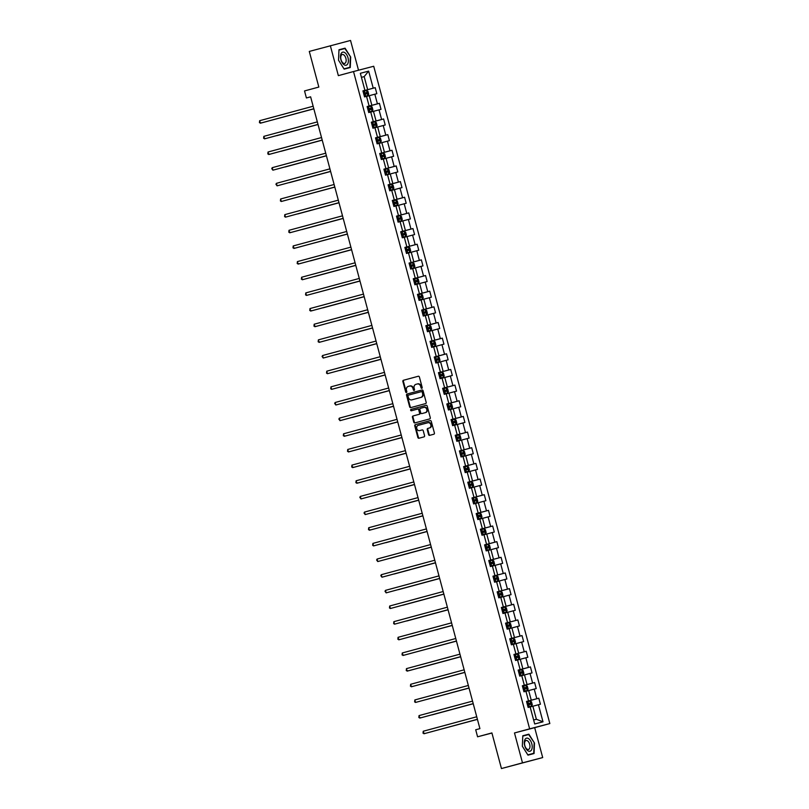 <?xml version="1.0" encoding="UTF-8"?>
<svg xmlns="http://www.w3.org/2000/svg" width="809" height="809" viewBox="0 0 809 809"><rect width="100%" height="100%" fill="white"/><g stroke="black" fill="none" stroke-linecap="round" stroke-linejoin="round"><path stroke-width="1.21" d="M421.802 388.32A0.718 0.597 -104.7 0 0 422.197 387.481L419.396 377.014A1.021 0.86 -104.7 0 0 418.314 376.246L403.428 380.281A1.021 0.86 -104.7 0 0 402.862 381.484L405.673 391.95A0.718 0.597 -104.7 0 0 406.826 391.637L406.462 390.282A3.266 2.74 -104.7 0 1 408.262 386.419L409.506 386.075A3.266 2.74 -104.7 0 0 409.506 386.075A3.266 2.74 -104.7 0 1 412.994 388.512L413.359 389.867A0.718 0.597 -104.7 0 0 414.511 389.554L414.147 388.199A3.266 2.74 -104.7 0 1 415.947 384.336L417.191 384.002A3.266 2.74 -104.7 0 1 417.211 383.992A3.266 2.74 -104.7 0 1 420.68 386.439L421.044 387.794A0.718 0.597 -104.7 0 0 421.802 388.32L421.802 388.32M428.568 434.585A1.021 0.86 -104.7 0 0 429.66 435.353L433.836 434.221A1.021 0.86 -104.7 0 0 434.403 433.007L431.288 421.388A1.021 0.86 -104.7 0 0 430.196 420.619L415.32 424.654A1.021 0.86 -104.7 0 0 414.754 425.858L417.869 437.487A1.021 0.86 -104.7 0 0 418.951 438.245L423.997 436.88A1.021 0.86 -104.7 0 0 424.563 435.667L423.228 430.701A1.021 0.86 -104.7 0 0 422.146 429.933L419.638 430.61A2.73 2.285 -104.7 0 1 419.628 430.621A2.73 2.285 -104.7 0 1 418.233 425.342L428.022 422.692A2.73 2.285 -104.7 0 1 428.042 422.692A2.73 2.285 -104.7 0 1 429.437 427.961L427.799 428.406A1.021 0.86 -104.7 0 0 427.243 429.609L428.568 434.585L429.114 434.443A1.021 0.86 -104.7 0 0 430.125 435.222M358.518 70.231L350.54 40.45L309.291 51.432L318.837 87.059L304.528 90.932L306.409 97.96L310.626 96.847L479.909 728.636L475.702 729.769L477.583 736.797L491.933 733.045M522.493 762.857L542.697 757.568L534.678 727.665L514.484 732.954L522.493 762.857L501.449 768.55L491.902 732.924L477.583 736.797M514.484 732.954L529.642 728.848L353.513 71.536L373.718 66.257L549.837 723.559L529.642 728.848M330.345 45.739L338.354 75.641L353.513 71.536M310.616 96.817L306.409 97.96M425.625 403.58A1.021 0.86 -104.7 0 0 426.191 402.376L423.077 390.757A1.021 0.86 -104.7 0 0 421.995 389.989L407.109 394.013A1.021 0.86 -104.7 0 0 406.543 395.227L409.657 406.846A1.021 0.86 -104.7 0 0 410.75 407.615L425.625 403.58M427.182 406.067L430.297 417.697A1.021 0.86 -104.7 0 1 429.731 418.9L414.855 422.925A1.021 0.86 -104.7 0 0 414.855 422.925A1.021 0.86 -104.7 0 1 413.763 422.167L412.428 417.191A1.021 0.86 -104.7 0 1 412.994 415.988L419.032 414.35A1.021 0.86 -104.7 0 0 419.588 413.146L418.708 409.839A1.021 0.86 -104.7 0 0 417.616 409.081L411.336 410.78A0.718 0.597 -104.7 0 0 411.336 410.78A0.718 0.597 -104.7 0 1 410.962 409.405L426.09 405.309A1.021 0.86 -104.7 0 0 426.09 405.309L426.09 405.309A1.021 0.86 -104.7 0 1 427.182 406.067M542.697 757.568L501.449 768.55M538.804 698.207L536.812 698.723L534.233 689.096L536.225 688.57L534.618 682.553L532.625 683.069L530.037 673.442L532.029 672.916L530.421 666.899L528.429 667.415L525.85 657.788L527.842 657.262L526.224 651.245L524.232 651.761L521.653 642.124L523.645 641.608L522.027 635.581L520.035 636.107L517.457 626.469L519.449 625.954L517.831 619.927L515.839 620.452L513.26 610.815L515.252 610.299L513.644 604.272L511.652 604.798L509.063 595.161L511.055 594.645L509.448 588.618L507.455 589.144L504.867 579.507L506.869 578.991L505.251 572.964L503.259 573.49L500.68 563.853L502.672 563.327L501.054 557.31L499.062 557.836L496.483 548.199L498.475 547.673L496.857 541.656L494.865 542.182L492.287 532.544L494.279 532.019L492.671 526.002L490.679 526.517L488.09 516.89L490.082 516.364L488.474 510.348L486.482 510.863L483.893 501.236L485.885 500.71L484.278 494.693L482.285 495.209L479.707 485.582L481.699 485.056L480.081 479.039L478.089 479.555L475.51 469.928L477.502 469.402L475.884 463.385L473.892 463.901L471.313 454.264L473.305 453.748L471.698 447.721L469.695 448.247L467.117 438.609L469.109 438.094L467.501 432.067L465.509 432.593L462.92 422.955L464.912 422.44L463.304 416.413L461.312 416.938L458.733 407.301L460.726 406.785L459.108 400.758L457.115 401.284L454.537 391.647L456.529 391.131L454.911 385.104L452.919 385.63L450.34 375.993L452.332 375.467L450.714 369.45L448.722 369.976L446.143 360.339L448.135 359.813L446.528 353.796L444.535 354.322L441.947 344.685L443.939 344.159L442.331 338.142L440.339 338.658L437.76 329.03L439.752 328.505L438.134 322.488L436.142 323.003L433.563 313.376L435.555 312.85L433.937 306.833L431.945 307.349L429.367 297.722L431.359 297.196L429.741 291.179L427.749 291.695L425.17 282.068L427.162 281.542L425.554 275.525L423.562 276.041L420.973 266.404L422.965 265.888L421.358 259.861L419.365 260.387L416.787 250.75L418.779 250.234L417.161 244.207L415.169 244.733L412.59 235.095L414.582 234.58L412.964 228.553L410.972 229.078L408.393 219.441L410.385 218.926L408.767 212.898L406.775 213.424L404.197 203.787L406.189 203.271L404.581 197.244L402.589 197.77L400 188.133L401.992 187.617L400.384 181.59L398.392 182.116L395.803 172.479L397.806 171.953L396.188 165.936L394.195 166.462L391.617 156.825L393.609 156.299L391.991 150.282L389.999 150.798L387.42 141.171L389.412 140.645L387.794 134.628L385.802 135.143L383.223 125.516L385.215 124.99L383.608 118.974L381.615 119.489L379.027 109.862L381.019 109.336L379.411 103.319L377.419 103.835L374.83 94.208L376.832 93.682L375.214 87.665L373.222 88.181L368.651 71.121L360.349 73.295L364.92 90.355L362.928 90.871L364.546 96.898L366.538 96.372L369.116 106.009L367.124 106.535L368.742 112.552L370.734 112.026L373.313 121.663L371.321 122.189L372.929 128.206L374.921 127.68L377.51 137.318L375.518 137.843L377.125 143.86L379.118 143.345L381.706 152.972L379.704 153.498L381.322 159.515L383.314 158.999L385.893 168.626L383.901 169.152L385.519 175.169L387.511 174.653L390.09 184.28L388.098 184.806L389.716 190.823L391.708 190.307L394.286 199.934L392.294 200.46L393.902 206.477L395.904 205.961L398.483 215.598L396.491 216.114L398.099 222.141L400.091 221.615L402.68 231.253L400.688 231.768L402.295 237.795L404.288 237.27L406.866 246.907L404.874 247.423L406.492 253.45L408.484 252.924L411.063 262.561L409.071 263.077L410.689 269.104L412.681 268.578L415.26 278.215L413.268 278.731L414.875 284.758L416.878 284.232L419.456 293.869L417.464 294.395L419.072 300.412L421.064 299.886L423.653 309.523L421.661 310.049L423.269 316.066L425.261 315.54L427.84 325.178L425.847 325.703L427.465 331.72L429.458 331.205L432.036 340.832L430.044 341.358L431.662 347.374L433.654 346.859L436.233 356.486L434.241 357.012L435.859 363.029L437.851 362.513L440.43 372.14L438.438 372.666L440.045 378.683L442.038 378.167L444.626 387.794L442.634 388.32L444.242 394.337L446.234 393.821L448.813 403.458L446.821 403.974L448.439 410.001L450.431 409.475L453.01 419.113L451.017 419.628L452.636 425.655L454.628 425.129L457.206 434.767L455.214 435.282L456.832 441.309L458.824 440.784L461.403 450.421L459.411 450.937L461.019 456.964L463.011 456.438L465.6 466.075L463.608 466.591L465.215 472.618L467.208 472.092L469.786 481.729L467.794 482.245L469.412 488.272L471.404 487.746L473.983 497.383L471.991 497.909L473.609 503.926L475.601 503.4L478.18 513.037L476.188 513.563L477.806 519.58L479.798 519.065L482.376 528.692L480.384 529.217L481.992 535.234L483.984 534.719L486.573 544.346L484.581 544.872L486.189 550.889L488.181 550.373L490.77 560L488.767 560.526L490.385 566.543L492.378 566.027L494.956 575.654L492.964 576.18L494.582 582.197L496.574 581.681L499.153 591.308L497.161 591.834L498.779 597.851L500.771 597.335L503.35 606.972L501.358 607.488L502.965 613.515L504.958 612.989L507.546 622.627L505.554 623.142L507.162 629.169L509.154 628.644L511.743 638.281L509.751 638.797L511.359 644.824L513.351 644.298L515.93 653.935L513.937 654.451L515.555 660.478L517.548 659.952L520.126 669.589L518.134 670.105L519.752 676.132L521.744 675.606L524.323 685.243L522.331 685.769L523.939 691.786L525.941 691.26L528.52 700.897L526.528 701.423L528.135 707.44L530.128 706.914L534.698 723.974L543.001 721.81L538.43 704.75L540.422 704.224L538.804 698.207L526.548 701.524L531.26 700.21L528.681 690.573L525.951 691.311M526.538 701.454L528.52 700.897M531.26 700.21L536.812 698.723M528.681 690.573L534.233 689.096M521.754 675.657L524.485 674.918L527.074 684.556L522.351 685.83M522.341 685.799L524.323 685.243M527.074 684.556L532.625 683.069M524.485 674.918L530.037 673.442M517.558 660.002L520.288 659.264L522.877 668.901L520.126 669.589M522.877 668.901L528.429 667.415M520.288 659.264L525.85 657.788M513.361 644.348L516.102 643.61L518.68 653.247L513.958 654.521L526.224 651.245M513.948 654.491L515.93 653.935M518.68 653.247L524.232 651.761M516.102 643.61L521.653 642.124M509.174 628.694L511.905 627.956L514.484 637.593L511.743 638.281M514.484 637.593L520.035 636.107M511.905 627.956L517.457 626.469M504.978 613.04L507.708 612.302L510.287 621.939L505.564 623.213L517.831 619.927M505.564 623.183L507.546 622.627M510.287 621.939L515.839 620.452M507.708 612.302L513.26 610.815M500.781 597.386L503.511 596.648L506.1 606.275L501.378 607.559M501.368 607.529L503.35 606.972M506.1 606.275L511.652 604.798M503.511 596.648L509.063 595.161M496.584 581.732L499.315 580.993L501.904 590.621L499.153 591.308M501.904 590.621L507.455 589.144M499.315 580.993L504.867 579.507M492.388 566.078L495.128 565.339L497.707 574.966L492.984 576.251L505.251 572.964M492.974 576.21L494.956 575.654M497.707 574.966L503.259 573.49M495.128 565.339L500.68 563.853M488.201 550.423L490.932 549.685L493.51 559.312L488.788 560.597M488.778 560.556L490.77 560M493.51 559.312L499.062 557.836M490.932 549.685L496.483 548.199M484.004 534.769L486.735 534.021L489.314 543.658L486.573 544.346M489.314 543.658L494.865 542.182M486.735 534.021L492.287 532.544M479.808 519.115L482.538 518.367L485.117 528.004L480.404 529.278M480.394 529.248L482.376 528.692M485.117 528.004L490.679 526.517M482.538 518.367L488.09 516.89M475.611 503.451L478.341 502.713L480.93 512.35L478.18 513.037M480.93 512.35L486.482 510.863M478.341 502.713L483.893 501.236M471.414 487.797L474.155 487.058L476.734 496.696L472.011 497.97L484.278 494.693M472.001 497.939L473.983 497.383M476.734 496.696L482.285 495.209M474.155 487.058L479.707 485.582M467.228 472.143L469.958 471.404L472.537 481.042L467.814 482.316M467.804 482.285L469.786 481.729M472.537 481.042L478.089 479.555M469.958 471.404L475.51 469.928M463.031 456.488L465.762 455.75L468.34 465.387L465.6 466.075M468.34 465.387L473.892 463.901M465.762 455.75L471.313 454.264M458.834 440.834L461.565 440.096L464.144 449.733L459.431 451.007M459.421 450.977L461.403 450.421M464.144 449.733L469.695 448.247M461.565 440.096L467.117 438.609M454.638 425.18L457.368 424.442L459.957 434.079L457.206 434.767M459.957 434.079L465.509 432.593M457.368 424.442L462.92 422.955M450.441 409.526L453.182 408.788L455.76 418.425L451.038 419.699M451.028 419.669L453.01 419.113M455.76 418.425L461.312 416.938M453.182 408.788L458.733 407.301M446.255 393.872L448.985 393.134L451.564 402.761L446.841 404.045M446.831 404.015L448.813 403.458M451.564 402.761L457.115 401.284M448.985 393.134L454.537 391.647M442.058 378.218L444.788 377.479L447.367 387.106L444.626 387.794M447.367 387.106L452.919 385.63M444.788 377.479L450.34 375.993M437.861 362.563L440.592 361.825L443.17 371.452L438.458 372.737L450.714 369.45M438.448 372.696L440.43 372.14M443.17 371.452L448.722 369.976M440.592 361.825L446.143 360.339M433.664 346.909L436.395 346.171L438.984 355.798L434.261 357.072M434.251 357.042L436.233 356.486M438.984 355.798L444.535 354.322M436.395 346.171L441.947 344.685M429.468 331.255L432.208 330.507L434.787 340.144L430.064 341.418M430.054 341.388L432.036 340.832M434.787 340.144L440.339 338.658M432.208 330.507L437.76 329.03M425.281 315.591L428.012 314.853L430.59 324.49L425.868 325.764M425.858 325.734L427.84 325.178M430.59 324.49L436.142 323.003M428.012 314.853L433.563 313.376M421.084 299.937L423.815 299.199L426.394 308.836L421.671 310.11M421.661 310.08L423.653 309.523M426.394 308.836L431.945 307.349M423.815 299.199L429.367 297.722M416.888 284.283L419.618 283.544L422.197 293.182L417.484 294.456L429.741 291.179M417.474 294.425L419.456 293.869M422.197 293.182L427.749 291.695M419.618 283.544L425.17 282.068M412.691 268.628L415.421 267.89L418.01 277.527L413.288 278.802M413.278 278.771L415.26 278.215M418.01 277.527L423.562 276.041M415.421 267.89L420.973 266.404M408.494 252.974L411.235 252.236L413.814 261.873L411.063 262.561M413.814 261.873L419.365 260.387M411.235 252.236L416.787 250.75M404.298 237.32L407.038 236.582L409.617 246.219L404.894 247.493L417.161 244.207M404.884 247.463L406.866 246.907M409.617 246.219L415.169 244.733M407.038 236.582L412.59 235.095M400.111 221.666L402.842 220.928L405.42 230.565L402.68 231.253M405.42 230.565L410.972 229.078M402.842 220.928L408.393 219.441M395.914 206.012L398.645 205.274L401.224 214.901L396.511 216.185L408.767 212.898M396.501 216.155L398.483 215.598M401.224 214.901L406.775 213.424M398.645 205.274L404.197 203.787M391.718 190.358L394.448 189.619L397.037 199.247L392.314 200.531M392.304 200.49L394.286 199.934M397.037 199.247L402.589 197.77M394.448 189.619L400 188.133M387.521 174.704L390.251 173.965L392.84 183.592L390.09 184.28M392.84 183.592L398.392 182.116M390.251 173.965L395.803 172.479M383.324 159.049L386.065 158.311L388.644 167.938L383.921 169.223L396.188 165.936M383.911 169.182L385.893 168.626M388.644 167.938L394.195 166.462M386.065 158.311L391.617 156.825M379.138 143.395L381.868 142.647L384.447 152.284L379.724 153.558M379.714 153.528L381.706 152.972M384.447 152.284L389.999 150.798M381.868 142.647L387.42 141.171M374.941 127.731L377.672 126.993L380.25 136.63L377.51 137.318M380.25 136.63L385.802 135.143M377.672 126.993L383.223 125.516M370.744 112.077L373.475 111.339L376.064 120.976L371.341 122.25M371.331 122.22L373.313 121.663M376.064 120.976L381.615 119.489M373.475 111.339L379.027 109.862M366.548 96.423L369.278 95.684L371.867 105.322L369.116 106.009M371.867 105.322L377.419 103.835M369.278 95.684L374.83 94.208M368.651 71.121L364.171 76.622L361.431 77.34L364.171 76.622L367.67 89.668L362.948 90.942L375.214 87.665M362.938 90.911L364.92 90.355M367.67 89.668L373.222 88.181M534.678 727.665L549.837 723.559M533.637 719.99L536.377 719.272L532.878 706.227L530.148 706.975M536.377 719.272L543.001 721.81M532.878 706.227L538.43 704.75M367.155 106.636L379.411 103.319M371.351 122.29L383.608 118.974M375.538 137.945L387.794 134.628M379.734 153.599L391.991 150.282M388.128 184.907L400.384 181.59M392.325 200.561L404.581 197.244M400.708 231.87L412.964 228.553M409.101 263.178L421.358 259.861M413.298 278.842L425.554 275.525M421.681 310.15L433.937 306.833M425.878 325.805L438.134 322.488M430.075 341.459L442.331 338.142M434.271 357.113L446.528 353.796M442.654 388.421L454.911 385.104M446.851 404.075L459.108 400.758M451.048 419.729L463.304 416.413M455.245 435.384L467.501 432.067M459.441 451.038L471.698 447.721M463.628 466.692L475.884 463.385M467.824 482.356L480.081 479.039M476.218 513.664L488.474 510.348M480.415 529.319L492.671 526.002M484.601 544.973L496.857 541.656M488.798 560.627L501.054 557.31M497.191 591.935L509.448 588.618M501.388 607.589L513.644 604.272M509.771 638.898L522.027 635.581M518.164 670.216L530.421 666.899M522.361 685.87L534.618 682.553M338.526 60.24L344.169 69.129L350.246 67.531L350.691 57.055L345.059 48.166L338.971 49.764L338.526 60.24L338.981 50.077L344.877 48.54L350.691 57.055M534.061 753.543L534.506 743.066L528.874 734.178L522.786 735.765L522.341 746.252L527.984 755.141L534.061 753.543M341.681 49.379L338.971 49.794M341.519 49.127L345.059 48.166M525.496 735.381L522.786 735.796M525.334 735.138L528.874 734.178M534.152 743.158L533.718 753.31L527.822 754.858L522.361 746.242L522.796 736.089L528.692 734.552L534.506 743.066M422.055 388.168A0.718 0.597 -104.7 0 1 421.59 387.653L421.226 386.298A3.266 2.74 -104.7 0 0 417.757 383.85A3.266 2.74 -104.7 0 0 417.737 383.86L417.222 383.992M409.536 386.065L410.052 385.933A3.266 2.74 -104.7 0 0 410.052 385.933A3.266 2.74 -104.7 0 1 413.541 388.371L413.905 389.726A0.718 0.597 -104.7 0 0 414.37 390.251M418.384 376.236L403.974 380.129A1.021 0.86 -104.7 0 0 403.408 381.342L406.209 391.809A0.718 0.597 -104.7 0 0 406.674 392.335M422.065 389.978L407.655 393.872A1.021 0.86 -104.7 0 0 407.089 395.085L410.203 406.705A1.021 0.86 -104.7 0 0 411.215 407.483M422.207 392.153A0.718 0.597 -104.7 0 0 421.449 391.617L408.383 395.146A0.718 0.597 -104.7 0 0 407.989 395.995L408.373 397.421A3.266 2.74 -104.7 0 0 411.852 399.868A3.266 2.74 -104.7 0 0 411.862 399.858L420.791 397.441A3.266 2.74 -104.7 0 0 422.591 393.578L422.207 392.153L422.753 392.011A0.718 0.597 -104.7 0 0 421.995 391.475L421.459 391.617L421.995 391.475M411.852 399.868L412.388 399.727A3.266 2.74 -104.7 0 0 412.388 399.727A3.266 2.74 -104.7 0 0 412.408 399.717L411.862 399.858M422.753 392.011L423.137 393.437A3.266 2.74 -104.7 0 1 421.337 397.3L412.408 399.717M418.172 408.939L418.162 408.939A1.021 0.86 -104.7 0 0 418.162 408.939A1.021 0.86 -104.7 0 1 419.254 409.698L420.134 412.994A1.021 0.86 -104.7 0 1 419.578 414.208L413.541 415.836A1.021 0.86 -104.7 0 0 412.974 417.05L414.309 422.025A1.021 0.86 -104.7 0 0 415.32 422.804M426.171 405.289L411.508 409.263A0.718 0.597 -104.7 0 0 411.811 410.648M425.291 412.661A2.73 2.285 -104.7 0 0 423.876 407.382L420.427 408.323A1.021 0.86 -104.7 0 0 419.861 409.526L420.751 412.833A1.021 0.86 -104.7 0 0 421.833 413.591L425.837 412.509A2.73 2.285 -104.7 0 0 424.422 407.24L424.442 407.24M422.369 413.45A1.021 0.86 -104.7 0 0 422.379 413.45L425.837 412.509M428.588 422.541L428.568 422.551A2.73 2.285 -104.7 0 0 428.568 422.551A2.73 2.285 -104.7 0 1 429.983 427.819L428.345 428.264A1.021 0.86 -104.7 0 0 427.789 429.468L429.114 434.443M422.217 429.923L420.184 430.469A2.73 2.285 -104.7 0 0 420.174 430.469A2.73 2.285 -104.7 0 0 420.184 430.469L419.638 430.61M430.277 420.609L415.866 424.513A1.021 0.86 -104.7 0 0 415.3 425.716L418.415 437.335A1.021 0.86 -104.7 0 0 419.426 438.114M367.873 95.543L365.688 96.129L367.873 95.543L368.702 94.259L367.893 91.245L366.528 90.527L363.079 91.447M365.688 96.129L364.424 96.463L365.678 96.129L365.172 94.218L366.851 93.773L366.528 92.57L363.595 93.348L365.314 92.893L365.638 94.097M271.217 120.278L313.841 108.841M363.919 94.552L365.172 94.218M271.146 120.298L313.831 108.831M259.649 120.703L259.426 122.655L261.681 122.857L313.811 108.75L260.316 123.211L259.649 120.703L313.144 106.232M344.179 64.811A6.755 3.671 74.9 0 0 348.386 61.15A6.755 3.671 74.9 0 0 344.705 52.575A6.755 3.671 74.9 0 0 340.498 56.236A6.755 3.671 74.9 0 0 344.179 64.811M343.269 63.153A4.621 2.508 74.9 0 0 344.654 63.426A4.621 2.508 74.9 0 0 346.1 59.492A4.621 2.508 74.9 0 0 343.623 54.779A4.621 2.508 74.9 0 0 342.237 54.496A4.621 2.508 74.9 0 0 340.791 58.43A4.621 2.508 74.9 0 0 343.269 63.153M350.337 57.146L349.903 67.309L346.535 68.219L344.007 68.876L338.546 60.24M349.903 67.309L343.987 68.856M531.806 743.774A6.755 3.671 74.9 0 0 526.507 738.182A6.755 3.671 74.9 0 0 524.707 745.635A6.755 3.671 74.9 0 0 530.006 751.227A6.755 3.671 74.9 0 0 531.806 743.774M529.693 744.341A4.621 2.508 74.9 0 0 526.052 740.508A4.621 2.508 74.9 0 0 524.829 745.605A4.621 2.508 74.9 0 0 528.469 749.437A4.621 2.508 74.9 0 0 529.693 744.341M533.718 753.31L527.822 754.888M370.765 106.201L372.089 111.167L369.885 111.784L372.069 111.197L372.898 109.913L372.089 106.899L370.724 106.181L367.276 107.101M368.621 112.127L369.875 111.784L368.621 112.117M276.799 135.659L318.038 124.495L276.799 135.659M368.115 110.216L371.048 109.427L370.724 108.224L367.792 109.003L369.511 108.548L369.834 109.751M376.266 126.851L372.818 127.771L376.286 126.821L377.085 125.567L376.286 122.553L374.921 121.835L371.473 122.756M280.986 151.313L322.225 140.149L280.986 151.313M372.302 125.87L375.245 125.082L374.921 123.878L371.988 124.667L373.707 124.202L374.031 125.415M263.835 136.357L263.623 138.309L265.878 138.511L318.008 124.404L264.513 138.865L263.835 136.357L317.33 121.886M268.032 152.011L267.819 153.963L270.075 154.165L322.204 140.058L268.709 154.529L268.032 152.011L321.527 137.54M379.148 137.51L380.483 142.475L379.37 142.809L381.282 141.221L380.473 138.208L379.118 137.49L375.669 138.41M378.268 143.092L377.014 143.426L378.268 143.102L377.763 141.181L379.441 140.736L379.118 139.532L376.175 140.321L377.904 139.866L378.228 141.069M285.183 166.967L326.421 155.803L285.183 166.967M376.498 141.524L377.763 141.181M384.659 158.16L382.465 158.746L384.659 158.16L385.478 156.875L384.669 153.862L383.314 153.144L379.866 154.064M382.465 158.746L381.211 159.08L382.455 158.756L381.959 156.835L383.638 156.39L383.304 155.186L380.372 155.975L382.101 155.52L382.424 156.724M289.379 182.622L330.618 171.457L289.379 182.622M380.695 157.179L381.959 156.835M388.846 173.824L386.662 174.4L388.846 173.824L389.675 172.529L388.866 169.516L387.501 168.798L384.053 169.718M386.662 174.4L385.397 174.734L386.651 174.41L386.146 172.499L387.824 172.044L387.501 170.841L384.568 171.629L386.287 171.174L386.611 172.378M292.191 198.549L334.815 187.122M384.892 172.833L386.146 172.499M292.12 198.569L334.805 187.101M326.391 155.702L272.906 170.183L272.228 167.675L325.724 153.194M326.401 155.712L272.906 170.183L271.743 168.616L272.228 167.675M276.425 183.33L275.94 184.27L277.093 185.837L330.598 171.366L277.093 185.837L276.425 183.33L329.92 168.848M280.622 198.984L280.399 200.925L281.289 201.492L334.784 187.031L281.289 201.492L280.622 198.984L334.117 184.503M393.043 189.478L390.858 190.054L393.043 189.478L393.872 188.184L393.063 185.17L391.698 184.452L388.249 185.372M390.858 190.054L389.594 190.398L390.848 190.064L390.342 188.153L392.021 187.698L391.698 186.495L388.765 187.283L390.484 186.828L390.808 188.032M297.773 213.93L339.011 202.776L297.773 213.93M389.089 188.487L390.342 188.153M338.981 202.675L285.486 217.146L284.808 214.638L338.304 200.157M338.981 202.685L285.486 217.146L284.596 216.579L284.808 214.638M397.239 205.132L393.791 206.052L397.239 205.132L398.058 203.838L397.259 200.824L395.925 200.126L392.446 201.026M301.959 229.584L343.198 218.43L301.959 229.584M393.275 204.141L396.218 203.362L395.894 202.149L392.962 202.938L394.681 202.483L395.004 203.686M395.925 200.126L397.259 205.092M289.005 230.292L288.793 232.234L291.048 232.446L343.178 218.339L289.683 232.8L289.005 230.292L342.5 215.821M401.436 220.786L399.242 221.363L401.436 220.786L402.255 219.492L401.446 216.488L400.091 215.77L396.643 216.681M399.242 221.363L397.988 221.706L399.242 221.373L398.736 219.461L400.415 219.017L400.091 217.813L397.148 218.592L398.877 218.137L399.201 219.34M304.771 245.521L347.395 234.084M397.472 219.795L398.736 219.461M304.7 245.542L347.395 234.074M293.202 245.946L292.989 247.888L295.245 248.1L347.374 233.993L293.879 248.454L293.202 245.946L346.697 231.475M405.633 236.44L403.438 237.017L405.633 236.44L406.452 235.146L405.643 232.143L404.318 231.435L400.839 232.345M403.438 237.017L402.184 237.361L403.428 237.027L402.933 235.116L404.611 234.671L404.278 233.467L401.345 234.246L403.074 233.791L403.398 234.994M310.353 260.892L351.591 249.738L310.353 260.892M401.668 235.449L402.933 235.116M404.318 231.435L405.653 236.41M297.399 261.6L297.186 263.542L299.431 263.754L351.571 249.647L298.066 264.108L297.399 261.6L350.894 247.129M409.819 252.095L407.635 252.671L409.819 252.095L410.648 250.8L409.839 247.797L408.515 247.099L405.026 247.999M407.635 252.671L406.371 253.015L407.625 252.681L407.119 250.77L408.798 250.325L408.474 249.121L405.542 249.9M314.549 276.547L355.788 265.392L314.549 276.547M405.542 249.91L407.261 249.445L407.584 250.648M405.865 251.103L407.119 250.77M408.515 247.099L409.85 252.064M301.595 277.254L301.373 279.196L303.628 279.408L355.758 265.301L302.263 279.762L301.595 277.254L355.09 262.783M414.016 267.749L411.832 268.335L414.016 267.749L414.845 266.464L414.036 263.451L412.671 262.733L409.223 263.653M411.832 268.335L410.567 268.669L411.821 268.335L411.316 266.424L412.994 265.979L412.671 264.776L409.738 265.554L411.457 265.099L411.781 266.303M317.361 292.484L359.985 281.047M410.062 266.758L411.316 266.424M317.28 292.504L359.975 281.036M359.954 280.945L306.459 295.416L305.792 292.909L359.277 278.438M359.954 280.956L306.459 295.416L305.569 294.86L305.792 292.909M418.213 283.403L416.028 283.989L418.213 283.403L419.032 282.119L418.233 279.105L416.908 278.407L413.419 279.307M416.028 283.989L414.764 284.323L416.018 283.989L415.513 282.078L417.191 281.633L416.868 280.43L413.935 281.208L415.654 280.753L415.978 281.957M322.943 307.865L364.171 296.701L322.943 307.865M414.248 282.412L415.513 282.078M416.908 278.407L418.233 283.372M309.978 308.563L309.766 310.514L312.021 310.717L364.151 296.61L310.656 311.071L309.978 308.563L363.474 294.092M422.409 299.057L420.215 299.643L422.409 299.057L423.228 297.773L422.429 294.759L421.064 294.041L417.616 294.961M420.215 299.643L418.961 299.977L420.215 299.643L419.709 297.732L421.388 297.287L421.064 296.084L418.122 296.863M325.744 323.792L368.368 312.355M418.132 296.873L419.851 296.407L420.174 297.611M418.445 298.076L419.709 297.732M325.673 323.812L368.368 312.345M314.175 324.217L313.963 326.169L316.218 326.371L368.348 312.264L314.853 326.725L314.175 324.217L367.67 309.746M426.606 314.711L424.412 315.298L426.606 314.711L427.425 313.427L426.616 310.413L425.291 309.716L421.813 310.616M423.158 315.641L424.401 315.308L423.158 315.631M331.326 339.173L372.565 328.009L331.326 339.173M422.642 313.73L425.585 312.941L425.251 311.738L423.582 312.183L422.318 312.527L424.047 312.062L424.371 313.265M425.291 309.716L426.626 314.681M318.372 339.871L318.159 341.823L320.404 342.025L372.544 327.918L319.039 342.389L318.372 339.871L371.867 325.4M430.793 330.365L427.344 331.286L430.823 330.335L431.622 329.081L430.813 326.067L429.488 325.37L425.999 326.27M335.523 354.827L376.761 343.663L335.523 354.827M426.839 329.384L429.771 328.596L429.448 327.392L426.515 328.181L428.234 327.716L428.558 328.929M429.488 325.37L430.823 330.335M322.569 355.535L322.083 356.476L323.236 358.043L376.731 343.572L323.236 358.043L322.569 355.535L376.064 341.054M433.685 341.024L435.009 345.989L432.805 346.606L434.989 346.019L435.818 344.735L435.009 341.722L433.644 341.004L430.196 341.924M432.805 346.606L431.541 346.94L432.795 346.616L432.289 344.695L433.968 344.25L433.644 343.046L430.712 343.835L432.431 343.38L432.754 344.583M339.719 370.482L380.958 359.317L339.719 370.482M431.035 345.038L432.289 344.695M380.928 359.216L327.433 373.697L326.765 371.189L380.25 356.708M380.928 359.226L327.433 373.697L326.543 373.131L326.765 371.189M439.186 361.674L437.002 362.26L439.186 361.674L440.015 360.389L439.206 357.376L437.841 356.658L434.393 357.578M437.002 362.26L435.738 362.594L436.991 362.27L436.486 360.349L438.165 359.904L437.841 358.7L434.908 359.489L436.627 359.034L436.951 360.238M343.916 386.136L385.145 374.982L343.916 386.136M435.232 360.693L436.486 360.349M330.952 386.844L330.739 388.785L331.629 389.351L385.124 374.891L331.629 389.351L330.952 386.844L384.447 372.362M443.383 377.338L441.188 377.914L443.383 377.338L444.202 376.043L443.403 373.03L442.038 372.312L438.589 373.232M441.188 377.914L439.934 378.248L441.188 377.924L440.683 376.013L442.361 375.558L442.038 374.355L439.095 375.143L440.824 374.688L441.148 375.892M346.717 402.063L389.341 390.636M439.418 376.347L440.683 376.013M346.646 402.083L389.341 390.616M335.148 402.498L334.663 403.438L335.826 405.006L389.321 390.545L335.826 405.006L335.148 402.498L388.644 388.017M446.265 387.986L447.599 392.952L445.385 393.568L447.579 392.992L448.398 391.698L447.589 388.684L446.234 387.966L442.786 388.886M445.385 393.568L444.131 393.912L445.385 393.578L444.879 391.667L446.558 391.212L446.234 390.009L443.292 390.798L445.021 390.342L445.344 391.546M352.299 417.444L393.538 406.29L352.299 417.444M443.615 392.001L444.879 391.667M393.508 406.189L340.013 420.66L339.345 418.152L392.84 403.681M393.518 406.199L340.013 420.66L338.86 419.092L339.345 418.152M451.776 408.646L448.317 409.566L451.796 408.616L452.595 407.352L451.786 404.348L450.431 403.63L446.983 404.54M356.496 433.098L397.735 421.944L356.496 433.098M447.812 407.655L450.744 406.876L450.421 405.663L447.488 406.452L449.217 405.997L449.531 407.2M343.542 433.806L343.329 435.748L345.574 435.96L397.715 421.853L344.209 436.314L343.542 433.806L397.037 419.335M455.963 424.3L452.514 425.221L455.983 424.27L456.792 423.006L455.983 420.002L454.618 419.284L451.169 420.205M359.307 449.035L401.931 437.598M452.009 423.309L454.941 422.531L454.618 421.327L451.685 422.106L453.404 421.651L453.728 422.854M359.236 449.056L401.921 437.588M347.739 449.46L347.516 451.402L349.771 451.614L401.901 437.507L348.406 451.968L347.739 449.46L401.234 434.989M458.855 434.949L460.179 439.924L456.711 440.875L460.159 439.954L460.988 438.66L460.179 435.657L458.855 434.949L455.366 435.859M364.889 464.406L406.128 453.252L364.889 464.406M456.205 438.963L459.138 438.185L458.814 436.981L455.882 437.76L457.601 437.305L457.924 438.508M351.925 465.114L351.713 467.056L353.968 467.268L406.098 453.161L352.603 467.622L351.925 465.114L405.42 450.643M464.356 455.609L462.161 456.195L464.356 455.609L465.175 454.314L464.376 451.311L463.011 450.593L459.563 451.513M462.161 456.195L460.908 456.529L462.161 456.195L461.656 454.284L463.335 453.839L463.011 452.636L460.068 453.414M369.076 480.061L410.315 468.907L369.076 480.061M460.078 453.424L461.797 452.959L462.121 454.162M460.392 454.618L461.656 454.284M356.122 480.768L355.909 482.72L358.165 482.922L410.294 468.816L356.799 483.276L356.122 480.768L409.617 466.297M467.238 466.267L468.573 471.232L466.358 471.849L468.553 471.263L469.372 469.978L468.563 466.965L467.208 466.247L463.759 467.167M466.358 471.849L465.104 472.183L466.358 471.849L465.853 469.938L467.531 469.493M373.273 495.715L414.511 484.561L373.273 495.715M467.521 469.493L467.208 468.29L464.265 469.068L465.994 468.613L466.318 469.817M464.588 470.272L465.853 469.938M414.481 484.46L360.986 498.931L360.318 496.423L413.814 481.952M414.491 484.47L360.986 498.931L359.833 497.363L360.318 496.423M472.749 486.917L470.555 487.503L472.749 486.917L473.568 485.633L472.759 482.619L471.404 481.901L467.956 482.821M470.555 487.503L469.301 487.837L470.545 487.503L470.049 485.592L471.718 485.147L471.394 483.944L468.462 484.722L470.191 484.267L470.504 485.471M377.469 511.379L418.708 500.215L377.469 511.379M468.785 485.936L470.049 485.592M418.678 500.114L365.183 514.585L364.515 512.077L418.01 497.606M418.688 500.124L365.183 514.585L364.03 513.017L364.515 512.077M476.936 502.571L474.752 503.158L476.936 502.571L477.765 501.287L476.956 498.273L475.591 497.555L472.143 498.475M474.752 503.158L473.487 503.491L474.741 503.158L474.236 501.246L475.914 500.801L475.591 499.598L472.658 500.387L474.377 499.922L474.701 501.125M380.281 527.306L422.905 515.869M472.982 501.59L474.236 501.246M380.21 527.326L422.895 515.859M368.712 527.731L368.489 529.683L370.744 529.885L422.874 515.778L369.379 530.249L368.712 527.731L422.207 513.26M479.828 513.23L481.153 518.195L478.948 518.812L481.133 518.225L481.962 516.941L481.153 513.927L479.788 513.209L476.339 514.13M477.684 519.156L478.938 518.822L477.684 519.145M385.863 542.687L427.101 531.523L385.863 542.687M477.179 517.244L480.111 516.455L479.788 515.252L476.855 516.041L478.574 515.576L478.898 516.789M372.898 543.395L372.686 545.337L373.576 545.903L427.071 531.432L373.576 545.903L372.898 543.395L426.394 528.914M485.329 533.879L481.881 534.8L485.349 533.849L486.148 532.595L485.349 529.582L483.984 528.864L480.536 529.784M390.049 558.341L431.288 547.177L390.049 558.341M481.365 532.898L484.308 532.11L483.984 530.906L481.042 531.695L482.771 531.24L483.094 532.443M377.095 559.049L376.61 559.99L377.773 561.557L431.268 547.086L377.773 561.557L377.095 559.049L430.59 544.568M488.211 544.538L489.546 549.503L487.331 550.12L489.526 549.533L490.345 548.249L489.536 545.236L488.181 544.518L484.733 545.438M487.331 550.12L486.078 550.454L487.331 550.13L486.826 548.209L488.505 547.764L488.181 546.56L485.238 547.349L486.967 546.894L487.291 548.097M394.246 573.996L435.485 562.831L394.246 573.996M485.562 548.553L486.826 548.209M435.454 562.73L381.969 577.211L381.292 574.703L434.787 560.222M435.464 562.751L381.969 577.211L380.806 575.644L381.292 574.703M493.723 565.198L491.528 565.774L493.723 565.198L494.542 563.903L493.733 560.89L492.378 560.172L488.929 561.092M491.528 565.774L490.274 566.108L491.518 565.784L491.023 563.873L492.701 563.418L492.368 562.215L489.435 563.003L491.164 562.548L491.478 563.752M398.443 589.65L439.681 578.496L398.443 589.65M489.758 564.207L491.023 563.873M385.488 590.358L385.003 591.298L386.156 592.866L439.661 578.405L386.156 592.866L385.488 590.358L438.984 575.877M497.909 580.852L495.725 581.428L497.909 580.852L498.738 579.557L497.929 576.544L496.564 575.826L493.116 576.746M495.725 581.428L494.461 581.772L495.715 581.438L495.209 579.527L496.888 579.072L496.564 577.869L493.632 578.657L495.351 578.202L495.674 579.406M402.639 605.304L443.878 594.15L402.639 605.304M493.955 579.861L495.209 579.527M389.685 606.012L389.463 607.953L390.353 608.52L443.848 594.059L390.353 608.52L389.685 606.012L443.18 591.531M502.106 596.506L499.922 597.082L502.106 596.506L502.935 595.212L502.126 592.208L500.761 591.49L497.313 592.4M499.922 597.082L498.657 597.426L499.911 597.093L499.406 595.181L501.084 594.736L500.761 593.523L497.828 594.312L499.547 593.857L499.871 595.06M406.836 620.958L448.075 609.804L406.836 620.958M498.152 595.515L499.406 595.181M448.044 609.703L394.549 624.174L393.872 621.666L447.367 607.195M448.044 609.713L394.549 624.174L393.659 623.608L393.872 621.666M506.303 612.16L502.854 613.08L506.323 612.13L507.122 610.866L506.323 607.862L504.988 607.154L501.509 608.065M411.023 636.612L452.261 625.458L411.023 636.612M502.338 611.169L505.281 610.39L504.958 609.187L502.025 609.966L503.744 609.511L504.068 610.714M504.988 607.154L506.323 612.13M398.068 637.32L397.856 639.262L400.111 639.474L452.241 625.367L398.746 639.828L398.068 637.32L451.564 622.849M510.499 627.814L508.305 628.391L510.499 627.814L511.318 626.52L510.509 623.517L509.154 622.799L505.706 623.719M508.305 628.391L507.051 628.735L508.305 628.401L507.799 626.49L509.478 626.045L509.154 624.841L506.212 625.62L507.941 625.165L508.264 626.368M413.834 652.55L456.458 641.112M506.535 626.823L507.799 626.49M413.763 652.57L456.458 641.102M402.265 652.974L402.053 654.916L404.308 655.128L456.438 641.021L402.943 655.482L402.265 652.974L455.76 638.503M514.696 643.468L512.501 644.055L514.696 643.468L515.515 642.174L514.706 639.171L513.381 638.473L509.903 639.373M512.501 644.055L511.248 644.389L512.491 644.055L511.996 642.144L513.675 641.699L513.341 640.495L510.408 641.274L512.137 640.819L512.461 642.022M419.416 667.921L460.655 656.766L419.416 667.921M510.732 642.477L511.996 642.144M513.381 638.473L514.716 643.438M406.462 668.628L406.249 670.58L408.494 670.782L460.634 656.675L407.129 671.136L406.462 668.628L459.957 654.157M518.882 659.123L516.698 659.709L518.882 659.123L519.712 657.838L518.903 654.825L517.578 654.127L514.089 655.027M516.698 659.709L515.434 660.043L516.688 659.709L516.182 657.798L517.861 657.353L517.538 656.15L514.605 656.928M423.613 683.575L464.851 672.421L423.613 683.575M514.605 656.938L516.324 656.473L516.648 657.677M514.928 658.132L516.182 657.798M517.578 654.127L518.903 659.092M410.659 684.283L410.436 686.234L412.691 686.436L464.821 672.33L411.326 686.79L410.659 684.283L464.154 669.812M523.079 674.777L520.895 675.363L523.079 674.777L523.908 673.492L523.099 670.479L521.734 669.761L518.286 670.681M520.895 675.363L519.631 675.697L520.885 675.363L520.379 673.452L522.058 673.007L521.734 671.804L518.802 672.582L520.521 672.127L520.844 673.331M426.424 699.512L469.048 688.075M519.125 673.786L520.379 673.452M426.343 699.532L469.038 688.065M469.018 687.974L415.523 702.445L414.855 699.937L468.34 685.466M469.018 687.984L415.523 702.445L414.633 701.888L414.855 699.937M527.276 690.431L525.092 691.017L527.276 690.431L528.095 689.147L527.296 686.133L525.961 685.435L522.483 686.335M525.092 691.017L523.827 691.351L525.081 691.017L524.576 689.106L526.255 688.661L525.931 687.458L522.998 688.237L524.717 687.781L525.041 688.985M431.996 714.893L473.235 703.729L431.996 714.893M523.312 689.45L524.576 689.106M525.961 685.435L527.296 690.401M419.042 715.591L418.829 717.543L421.084 717.745L473.214 703.638L419.719 718.099L419.042 715.591L472.537 701.12M531.473 706.085L529.278 706.672L531.473 706.085L532.292 704.801L531.483 701.787L530.128 701.069L526.679 701.99M529.278 706.672L528.024 707.005L529.278 706.682L528.773 704.76L530.451 704.315L530.128 703.112L527.185 703.901M434.807 730.82L477.431 719.383M527.195 703.901L528.914 703.436L529.238 704.649M527.508 705.104L528.773 704.76M434.736 730.84L477.431 719.373M423.238 731.245L423.026 733.197L425.281 733.399L477.411 719.292L423.916 733.763L423.238 731.245L476.734 716.774M421.226 386.298L420.68 386.439M413.905 389.726L413.359 389.867M413.541 388.371L412.994 388.512M406.209 391.809L405.673 391.95M403.408 381.342L402.862 381.484M403.974 380.129L403.428 380.281M421.59 387.653L421.044 387.794M410.203 406.705L409.657 406.846M407.089 395.085L406.543 395.227M407.655 393.872L407.109 394.013M421.337 397.3L420.791 397.441M423.137 393.437L422.591 393.578M414.309 422.025L413.763 422.167M412.974 417.05L412.428 417.191M413.541 415.836L412.994 415.988M419.578 414.208L419.032 414.35M420.134 412.994L419.588 413.146M419.254 409.698L418.708 409.839M411.508 409.263L410.962 409.405M427.789 429.468L427.243 429.609M428.345 428.264L427.799 428.406M429.983 427.819L429.437 427.961M418.415 437.335L417.869 437.487M415.3 425.716L414.754 425.858M415.866 424.513L415.32 424.654M367.893 95.513L366.568 90.547M364.849 93.015L364.343 91.104M365.314 92.893L366.528 92.57M369.046 108.669L368.54 106.768M369.885 111.784L369.369 109.872M369.511 108.548L370.724 108.224M376.286 126.821L374.951 121.856M373.242 124.323L372.737 122.422M374.071 127.438L373.566 125.526M373.707 124.202L374.921 123.878M377.439 139.977L376.923 138.076M377.904 139.866L379.118 139.532M384.679 158.129L383.345 153.164M381.636 155.631L381.12 153.73M382.101 155.52L383.304 155.186M388.866 173.783L387.541 168.818M385.822 171.286L385.317 169.384M386.287 171.174L387.501 170.841M393.063 189.437L391.738 184.472M390.019 186.95L389.513 185.039M390.484 186.828L391.698 186.495M394.216 202.604L393.71 200.693M395.055 205.708L394.539 203.807M394.681 202.483L395.894 202.149M401.456 220.756L400.121 215.781M398.412 218.258L397.897 216.347M398.877 218.137L400.091 217.813M402.609 233.912L402.093 232.001M403.074 233.791L404.278 233.467M406.806 249.566L406.29 247.655M407.261 249.445L408.474 249.121M414.036 267.718L412.711 262.753M410.992 265.221L410.487 263.309M411.457 265.099L412.671 264.776M415.189 280.875L414.683 278.963M415.654 280.753L416.868 280.43M422.429 299.027L421.095 294.061M419.386 296.529L418.87 294.628M419.851 296.407L421.064 296.084M423.582 312.183L423.067 310.282M424.412 315.298L423.906 313.386M424.047 312.062L425.251 311.738M427.779 327.837L427.263 325.936M428.608 330.952L428.092 329.041M428.234 327.716L429.448 327.392M431.966 343.491L431.46 341.59M432.431 343.38L433.644 343.046M439.206 361.643L437.881 356.678M436.162 359.145L435.657 357.244M436.627 359.034L437.841 358.7M443.403 377.297L442.068 372.332M440.359 374.8L439.843 372.898M440.824 374.688L442.038 374.355M444.556 390.464L444.04 388.553M445.021 390.342L446.234 390.009M451.796 408.616L450.461 403.64M448.752 406.118L448.237 404.207M449.582 409.223L449.066 407.321M449.217 405.997L450.421 405.663M455.983 424.27L454.658 419.295M452.939 421.772L452.433 419.861M453.778 424.877L453.262 422.976M453.404 421.651L454.618 421.327M457.136 437.426L456.63 435.515M457.975 440.531L457.459 438.63M457.601 437.305L458.814 436.981M464.376 455.578L463.041 450.613M461.332 453.08L460.817 451.169M461.797 452.959L463.011 452.636M465.529 468.735L465.013 466.823M465.994 468.613L467.208 468.29M472.769 486.887L471.435 481.921M469.726 484.389L469.21 482.488M470.191 484.267L471.394 483.944M476.956 502.541L475.631 497.575M473.912 500.043L473.407 498.142M474.377 499.922L475.591 499.598M478.109 515.697L477.603 513.796M478.948 518.812L478.432 516.9M478.574 515.576L479.788 515.252M485.349 533.849L484.015 528.884M482.306 531.351L481.8 529.45M483.135 534.466L482.629 532.555M482.771 531.24L483.984 530.906M486.502 547.005L485.987 545.104M486.967 546.894L488.181 546.56M493.743 565.157L492.408 560.192M490.699 562.659L490.183 560.758M491.164 562.548L492.368 562.215M497.929 580.811L496.605 575.846M494.886 578.324L494.38 576.413M495.351 578.202L496.564 577.869M502.126 596.476L500.801 591.5M499.082 593.978L498.577 592.067M499.547 593.857L500.761 593.523M503.279 609.632L502.773 607.721M504.118 612.737L503.602 610.835M503.744 609.511L504.958 609.187M510.519 627.784L509.185 622.809M507.476 625.286L506.96 623.375M507.941 625.165L509.154 624.841M511.672 640.94L511.157 639.029M512.137 640.819L513.341 640.495M515.859 656.595L515.353 654.683M516.324 656.473L517.538 656.15M523.099 674.746L521.775 669.781M520.056 672.249L519.55 670.337M520.521 672.127L521.734 671.804M524.252 687.903L523.747 686.002M524.717 687.781L525.931 687.458M531.493 706.055L530.158 701.09M528.449 703.557L527.933 701.656M528.914 703.436L530.128 703.112M417.757 383.85L417.211 383.992M410.062 385.933L409.516 386.075M420.174 430.469L419.628 430.621"/></g></svg>
